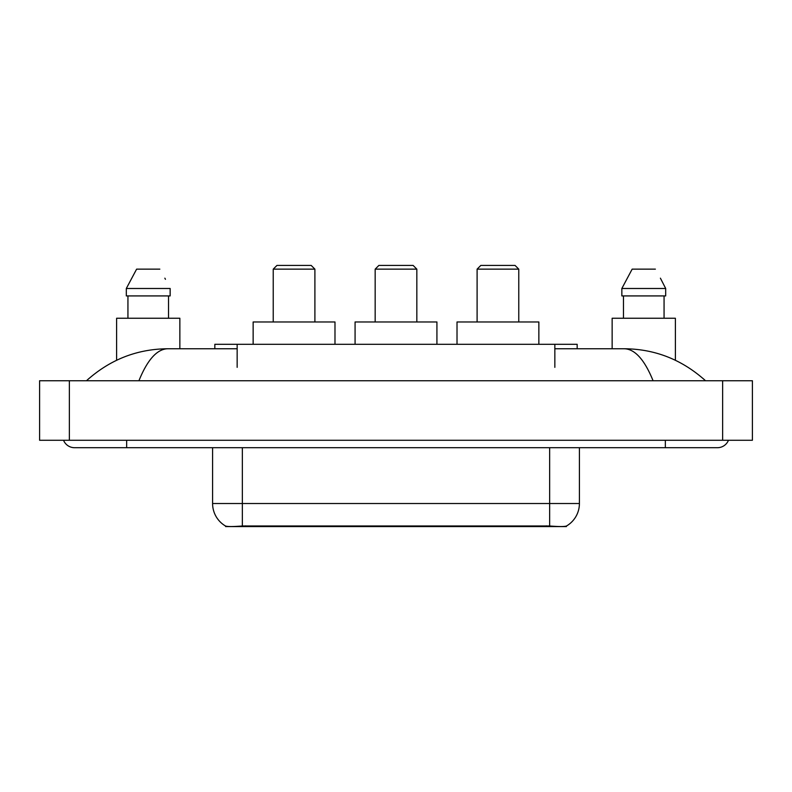 <?xml version="1.0" encoding="UTF-8"?>
<svg xmlns="http://www.w3.org/2000/svg" width="792" height="792" viewBox="0 0 792 792"><rect width="100%" height="100%" fill="white"/><g stroke="black" fill="none" stroke-linecap="round" stroke-linejoin="round"><path stroke-width="1.19" d="M214.84 348.757L214.84 344.292L577.16 344.292L577.16 348.757M566.389 526.056L566.389 526.581L225.611 526.581L225.611 526.056M63.538 440.273A11.91 11.91 0 0 0 74.567 447.708A11.91 11.91 0 0 1 63.538 440.273A11.91 11.91 0 0 0 74.567 447.708L717.433 447.708A11.91 11.91 0 0 0 728.462 440.273A11.91 11.91 0 0 1 717.433 447.708A11.91 11.91 0 0 0 728.462 440.273A11.91 11.91 0 0 1 717.433 447.708M653.083 380.744C644.549 359.736 634.956 349.074 624.324 348.757L554.846 348.757M237.155 348.757L167.676 348.757C157.044 349.074 147.451 359.736 138.917 380.744M69.359 380.744L752.4 380.744L752.4 440.273L39.6 440.273L39.6 380.744L69.359 380.744L69.359 440.273M624.324 348.757C655.034 348.995 682.11 359.657 705.524 380.744L702.989 378.447M89.011 378.447L86.476 380.744C109.781 359.707 136.848 349.034 167.676 348.757M212.593 447.708L212.593 503.514A26.037 26.037 0 0 0 225.463 525.977C227.393 526.729 233.016 526.729 242.352 525.977L549.648 525.977C558.964 526.729 564.597 526.729 566.537 525.977A26.037 26.037 0 0 0 579.407 503.514L579.407 447.708M179.853 348.757L179.853 318.245L116.612 318.245L116.612 360.261M168.528 295.921L168.528 318.245L168.528 295.921M126.314 288.486L136.61 269.141L126.314 288.486L126.314 295.921L170.151 295.921L170.151 288.486L126.314 288.486M165.449 279.299L164.855 278.17M127.938 295.921L127.938 318.245M159.845 269.141L136.61 269.141M675.388 360.261L675.388 318.245L612.147 318.245L612.147 348.757M660.983 279.299L665.686 288.486L621.849 288.486L632.155 269.141L621.849 288.486L621.849 295.921L665.686 295.921L665.686 288.486L665.686 295.921M665.686 288.486L660.399 278.17M623.472 295.921L623.472 318.245M664.062 318.245L664.062 295.921M655.39 269.141L632.155 269.141M273.23 269.141L314.899 269.141L311.177 265.419L276.952 265.419L273.23 269.141L273.23 321.968M314.899 269.141L314.899 321.968M334.986 344.292L334.986 321.968L253.143 321.968L253.143 344.292M375.17 269.141L416.83 269.141L413.117 265.419L378.883 265.419L375.17 269.141L375.17 321.968M416.83 269.141L416.83 321.968M436.927 344.292L436.927 321.968L355.073 321.968L355.073 344.292M477.101 269.141L518.77 269.141L515.048 265.419L480.823 265.419L477.101 269.141L477.101 321.968M518.77 269.141L518.77 321.968M538.857 344.292L538.857 321.968L457.014 321.968L457.014 344.292M546.302 526.581L546.302 525.848M245.698 526.581L245.698 525.848M237.155 367.349L237.155 344.292M554.846 367.349L554.846 344.292M665.349 440.273L665.349 447.708M126.651 440.273L126.651 447.708M722.641 380.744L722.641 440.273M549.648 525.977L549.648 503.514L579.407 503.514M212.593 503.514L242.352 503.514L242.352 525.977M242.352 447.708L242.352 503.514L549.648 503.514L549.648 447.708"/></g></svg>
